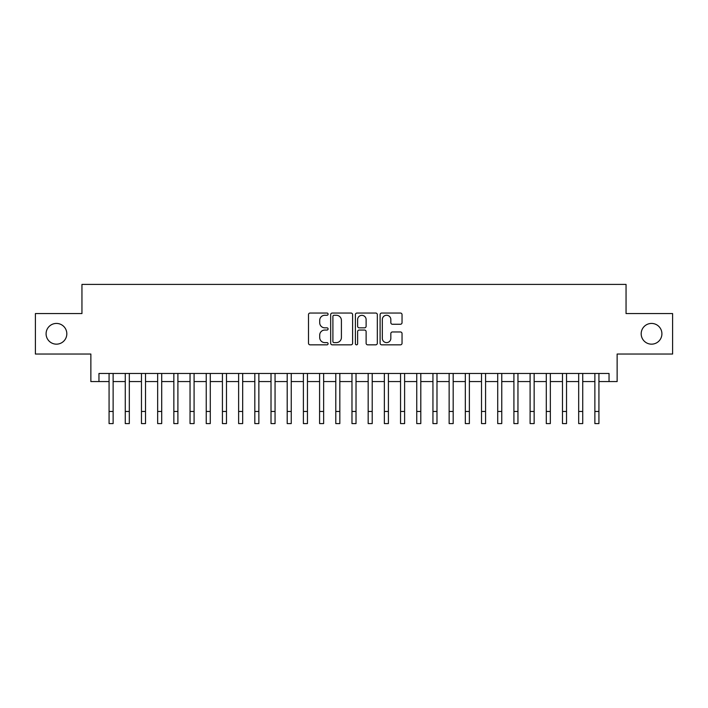 <?xml version="1.0" encoding="UTF-8"?>
<svg xmlns="http://www.w3.org/2000/svg" width="708" height="708" viewBox="0 0 708 708"><rect width="100%" height="100%" fill="white"/><g stroke="black" fill="none" stroke-linecap="round" stroke-linejoin="round"><path stroke-width="1.06" d="M328.096 314.157A1.115 1.115 0 0 0 326.981 313.042L310.095 313.042A1.593 1.593 0 0 0 308.502 314.635L308.502 343.247A1.593 1.593 0 0 0 310.095 344.831L326.981 344.831A1.115 1.115 0 0 0 328.096 343.725A1.115 1.115 0 0 0 326.981 342.61L324.795 342.61A5.089 5.089 0 0 1 319.706 337.521L319.706 335.141A5.089 5.089 0 0 1 324.795 330.052L326.981 330.052A1.115 1.115 0 0 0 328.096 328.937A1.115 1.115 0 0 0 326.981 327.831L324.795 327.831A5.089 5.089 0 0 1 319.706 322.742L319.706 320.361A5.089 5.089 0 0 1 324.795 315.272L326.981 315.272A1.115 1.115 0 0 0 328.096 314.157M641.183 333.795A10.363 10.363 0 0 0 651.546 344.159A10.363 10.363 0 0 0 661.909 333.795A10.363 10.363 0 0 0 651.546 323.432A10.363 10.363 0 0 0 641.183 333.795M46.091 333.795A10.363 10.363 0 0 0 56.454 344.159A10.363 10.363 0 0 0 66.817 333.795A10.363 10.363 0 0 0 56.454 323.432A10.363 10.363 0 0 0 46.091 333.795M400.454 324.255A1.593 1.593 0 0 0 402.038 322.662L402.038 314.635A1.593 1.593 0 0 0 400.454 313.042L381.701 313.042A1.593 1.593 0 0 0 380.108 314.635L380.108 343.247A1.593 1.593 0 0 0 381.701 344.831L400.454 344.831A1.593 1.593 0 0 0 402.038 343.247L402.038 333.548A1.593 1.593 0 0 0 400.454 331.964L392.427 331.964A1.593 1.593 0 0 0 390.834 333.548L390.834 338.362A4.248 4.248 0 0 1 386.586 342.61A4.248 4.248 0 0 1 382.329 338.362L382.329 319.52A4.248 4.248 0 0 1 386.586 315.272A4.248 4.248 0 0 1 390.834 319.52L390.834 322.662A1.593 1.593 0 0 0 392.427 324.255L400.454 324.255M98.961 381.568L98.961 373.47L609.039 373.47L609.039 381.568L617.137 381.568L617.137 354.044L672.6 354.044L672.6 313.555L626.049 313.555L626.049 284.412L81.951 284.412L81.951 313.555L35.4 313.555L35.4 354.044L90.863 354.044L90.863 381.568L109.076 381.568M352.611 314.635A1.593 1.593 0 0 0 351.018 313.042L332.264 313.042A1.593 1.593 0 0 0 330.671 314.635L330.671 343.247A1.593 1.593 0 0 0 332.264 344.831L351.018 344.831A1.593 1.593 0 0 0 352.611 343.247L352.611 314.635M356.982 313.042L375.736 313.042A1.593 1.593 0 0 1 377.329 314.635L377.329 343.247A1.593 1.593 0 0 1 375.736 344.831L367.709 344.831A1.593 1.593 0 0 1 366.116 343.247L366.116 331.645A1.593 1.593 0 0 0 364.531 330.052L359.204 330.052A1.593 1.593 0 0 0 357.62 331.645L357.62 343.725A1.115 1.115 0 0 1 356.505 344.831A1.115 1.115 0 0 1 355.389 343.725L355.389 314.635A1.593 1.593 0 0 1 356.982 313.042M113.13 381.568L125.272 381.568M129.316 381.568L141.467 381.568M145.512 381.568L157.654 381.568M161.707 381.568L173.849 381.568M177.903 381.568L190.045 381.568M194.089 381.568L206.24 381.568M210.285 381.568L222.427 381.568M226.48 381.568L238.623 381.568M242.676 381.568L254.818 381.568M258.863 381.568L271.014 381.568M275.058 381.568L287.2 381.568M291.254 381.568L303.396 381.568M307.449 381.568L319.591 381.568M323.636 381.568L335.787 381.568M339.831 381.568L351.973 381.568M356.027 381.568L368.169 381.568M372.213 381.568L384.364 381.568M388.409 381.568L400.551 381.568M404.604 381.568L416.746 381.568M420.8 381.568L432.942 381.568M436.986 381.568L449.137 381.568M453.182 381.568L465.324 381.568M469.377 381.568L481.52 381.568M485.573 381.568L497.715 381.568M501.76 381.568L513.911 381.568M517.955 381.568L530.097 381.568M534.151 381.568L546.293 381.568M550.346 381.568L562.488 381.568M566.533 381.568L578.684 381.568M582.728 381.568L594.87 381.568M598.924 381.568L609.039 381.568M334.017 315.272A1.115 1.115 0 0 0 332.902 316.387L332.902 341.495A1.115 1.115 0 0 0 334.017 342.61L336.318 342.61A5.089 5.089 0 0 0 341.406 337.521L341.406 320.361A5.089 5.089 0 0 0 336.318 315.272L334.017 315.272M366.116 319.6A4.248 4.248 0 0 0 361.868 315.352A4.248 4.248 0 0 0 357.62 319.6L357.62 326.238A1.593 1.593 0 0 0 359.204 327.831L364.531 327.831A1.593 1.593 0 0 0 366.116 326.238L366.116 319.6M109.076 411.445L113.13 411.445L113.13 423.588L109.076 423.588L109.076 373.47M113.13 411.445L113.13 373.47M125.272 411.445L129.316 411.445L129.316 423.588L125.272 423.588L125.272 373.47M129.316 411.445L129.316 373.47M141.467 411.445L145.512 411.445L145.512 423.588L141.467 423.588L141.467 373.47M145.512 411.445L145.512 373.47M157.654 411.445L161.707 411.445L161.707 423.588L157.654 423.588L157.654 373.47M161.707 411.445L161.707 373.47M173.849 411.445L177.903 411.445L177.903 423.588L173.849 423.588L173.849 373.47M177.903 411.445L177.903 373.47M190.045 411.445L194.089 411.445L194.089 423.588L190.045 423.588L190.045 373.47M194.089 411.445L194.089 373.47M206.24 411.445L210.285 411.445L210.285 423.588L206.24 423.588L206.24 373.47M210.285 411.445L210.285 373.47M222.427 411.445L226.48 411.445L226.48 423.588L222.427 423.588L222.427 373.47M226.48 411.445L226.48 373.47M238.623 411.445L242.676 411.445L242.676 423.588L238.623 423.588L238.623 373.47M242.676 411.445L242.676 373.47M254.818 411.445L258.863 411.445L258.863 423.588L254.818 423.588L254.818 373.47M258.863 411.445L258.863 373.47M271.014 411.445L275.058 411.445L275.058 423.588L271.014 423.588L271.014 373.47M275.058 411.445L275.058 373.47M287.2 411.445L291.254 411.445L291.254 423.588L287.2 423.588L287.2 373.47M291.254 411.445L291.254 373.47M303.396 411.445L307.449 411.445L307.449 423.588L303.396 423.588L303.396 373.47M307.449 411.445L307.449 373.47M319.591 411.445L323.636 411.445L323.636 423.588L319.591 423.588L319.591 373.47M323.636 411.445L323.636 373.47M335.787 411.445L339.831 411.445L339.831 423.588L335.787 423.588L335.787 373.47M339.831 411.445L339.831 373.47M351.973 411.445L356.027 411.445L356.027 423.588L351.973 423.588L351.973 373.47M356.027 411.445L356.027 373.47M368.169 411.445L372.213 411.445L372.213 423.588L368.169 423.588L368.169 373.47M372.213 411.445L372.213 373.47M384.364 411.445L388.409 411.445L388.409 423.588L384.364 423.588L384.364 373.47M388.409 411.445L388.409 373.47M400.551 411.445L404.604 411.445L404.604 423.588L400.551 423.588L400.551 373.47M404.604 411.445L404.604 373.47M416.746 411.445L420.8 411.445L420.8 423.588L416.746 423.588L416.746 373.47M420.8 411.445L420.8 373.47M432.942 411.445L436.986 411.445L436.986 423.588L432.942 423.588L432.942 373.47M436.986 411.445L436.986 373.47M449.137 411.445L453.182 411.445L453.182 423.588L449.137 423.588L449.137 373.47M453.182 411.445L453.182 373.47M465.324 411.445L469.377 411.445L469.377 423.588L465.324 423.588L465.324 373.47M469.377 411.445L469.377 373.47M481.52 411.445L485.573 411.445L485.573 423.588L481.52 423.588L481.52 373.47M485.573 411.445L485.573 373.47M497.715 411.445L501.76 411.445L501.76 423.588L497.715 423.588L497.715 373.47M501.76 411.445L501.76 373.47M513.911 411.445L517.955 411.445L517.955 423.588L513.911 423.588L513.911 373.47M517.955 411.445L517.955 373.47M530.097 411.445L534.151 411.445L534.151 423.588L530.097 423.588L530.097 373.47M534.151 411.445L534.151 373.47M546.293 411.445L550.346 411.445L550.346 423.588L546.293 423.588L546.293 373.47M550.346 411.445L550.346 373.47M562.488 411.445L566.533 411.445L566.533 423.588L562.488 423.588L562.488 373.47M566.533 411.445L566.533 373.47M578.684 411.445L582.728 411.445L582.728 423.588L578.684 423.588L578.684 373.47M582.728 411.445L582.728 373.47M594.87 411.445L598.924 411.445L598.924 423.588L594.87 423.588L594.87 373.47M598.924 411.445L598.924 373.47"/></g></svg>
